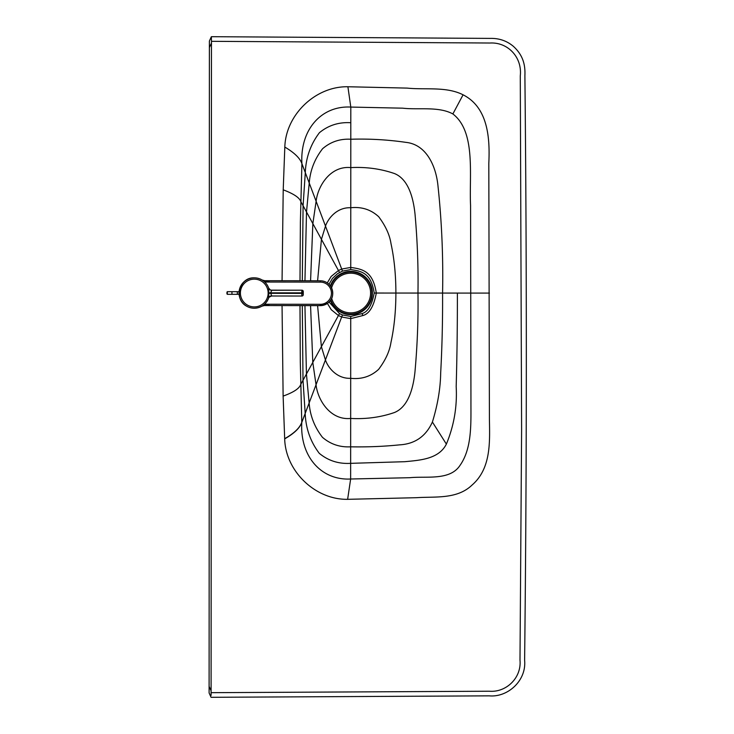<?xml version="1.0" encoding="UTF-8"?>
<svg xmlns="http://www.w3.org/2000/svg" width="734" height="734" viewBox="0 0 734 734"><rect width="100%" height="100%" fill="white"/><g stroke="black" fill="none" stroke-linecap="round" stroke-linejoin="round"><path stroke-width="1.1" d="M299.986 305.601L300.298 362.192L301.784 422.408C299.83 456.52 321.308 480.568 350.641 479.008L409.994 477.696C426.344 476.017 449.823 480.807 459.924 465.521C472.531 447.712 470.815 422.133 470.944 399.718L470.567 205.465C469.109 175.123 476.054 131.79 452.878 113.944C438.556 106.173 418.536 110.027 402.7 108.173L350.806 107.072C321.474 105.476 299.977 129.505 301.903 163.618L300.38 222.228L299.995 280.755M282.058 280.737L283.214 189.831L284.82 147.066C285.746 114.706 315.547 86.144 347.898 86.75L407.131 88.098C425.114 90.016 446.281 86.254 463.071 94.805C488.449 107.65 489.982 139.093 488.807 163.434L489.413 418.793C489.761 441.409 491.385 468.338 472.026 485.082C457.034 499.533 434.987 496.404 416.719 497.689L347.632 499.322C315.29 499.872 285.544 471.228 284.682 438.868L283.122 396.094L282.049 305.583M328.979 284.278L332.502 278.342L337.493 273.718L342.475 271.094L350.742 269.571C361.825 271.158 371.138 273.103 374.202 293.04C371.954 305.124 367.872 311.978 361.963 313.611L363 315.51C369.441 313.702 373.872 306.216 376.294 293.04L442.574 293.077C442.73 319.868 442.107 346.457 440.684 372.844C440.455 388.396 437.693 404.783 432.399 422.022C425.858 436.4 414.875 444.015 399.461 444.868C383.643 446.483 367.376 447.125 350.659 446.822L350.641 479.008L347.632 499.322M342.475 271.094L341.686 269.048L338.447 270.516L339.521 272.461L303.087 205.731L305.298 172.609C305.885 157.608 310.601 144.314 319.428 132.698C328.401 125.312 338.86 121.991 350.797 122.725L350.806 107.072L347.898 86.75M329.08 302.032L339.503 313.583L342.448 314.95L350.724 316.492L350.659 446.822C339.87 447.401 330.456 444.226 322.437 437.299C314.491 427.004 310.06 415.563 309.142 402.975L301.784 422.408C299.894 427.977 294.196 433.464 284.682 438.868M361.963 313.611L350.724 316.492M209.107 692.96L211.053 697.254L209.107 692.96L209.107 686.409L211.089 690.786L211.465 41.324L211.346 36.746L209.392 41.04L211.374 36.7L211.383 38.663M211.089 690.786L211.089 695.337M209.392 41.04L209.107 686.409M211.089 697.3L489.248 695.85C507.616 697.557 526.636 680.767 524.617 660.233C526.801 465.347 526.893 270.461 524.893 75.584C525.553 62.702 521.562 53.793 513.314 46.288C506.754 40.783 499.01 38.159 490.083 38.397L211.374 36.7L490.083 38.397C499.01 38.159 506.754 40.783 513.314 46.288C521.562 53.793 525.553 62.702 524.893 75.584C526.893 270.461 526.801 465.347 524.617 660.233C526.636 680.767 507.616 697.557 489.248 695.85L211.089 697.3M211.172 692.676L489.321 691.226C506.194 692.667 521.7 677.867 519.993 660.105L521.608 429.684L520.278 75.868C522.333 57.316 507.91 42.012 490.028 43.022L211.465 41.324L490.028 43.022C507.91 42.012 522.333 57.316 520.278 75.868L521.608 429.684L519.993 660.105C521.7 677.867 506.194 692.667 489.321 691.226L211.172 692.676M301.986 291.526L303.27 291.526L303.078 294.71A1.321 1.321 89.8 0 1 301.757 296.031L271.699 295.995A3.303 3.303 118.8 0 0 268.598 298.123C268.286 297.674 269.323 296.949 271.699 295.995L270.525 292.811L271.855 290.297A3.303 3.119 -18.5 0 1 268.699 288.214A15.203 15.203 118.8 0 0 254.129 277.828L254.129 277.828C239.082 277.232 233.421 299.747 246.954 306.344A15.203 15.203 118.8 0 0 268.672 297.921L268.589 298.142A3.303 3.303 118.8 0 0 268.58 298.178M271.828 295.857A3.303 3.119 18.8 0 0 268.672 297.921L268.809 293.316L301.683 293.389L301.94 296.031A1.321 1.321 89.8 0 1 301.94 296.031A1.321 1.321 0 0 0 303.261 294.71L303.261 294.71A1.321 1.321 89.8 0 1 301.949 296.031L271.699 295.995M271.855 290.297L301.949 290.205L301.683 292.848L268.809 292.829L268.809 293.316M261.598 279.709A15.203 15.203 118.8 0 0 254.138 277.828A15.203 15.203 118.8 0 1 261.598 279.709L261.598 279.709A15.203 15.203 118.8 0 1 268.699 288.214L268.809 292.829M303.078 294.71L303.078 291.526A1.321 1.321 -90.2 0 0 301.766 290.205L271.718 290.159A3.303 3.303 -61.2 0 1 268.626 288.003M246.954 306.344L246.963 306.353A15.203 15.203 118.8 0 1 254.138 277.828A15.203 15.203 118.8 0 0 246.963 306.353A15.203 15.203 118.8 0 0 254.258 308.234C261.258 307.867 266.066 304.436 268.672 297.921M262.157 280.049L264.726 280.709A5.285 5.285 52.5 0 1 262.332 280.131A5.285 5.285 52.5 0 0 264.726 280.709L320.299 280.783L264.726 280.709L262.056 279.984A15.203 15.203 -127.5 0 0 245.009 280.948A15.203 15.203 52.5 0 1 254.285 277.828M262.102 306.06A5.285 5.285 -127.5 0 1 264.368 305.555L261.891 306.17M263.864 304.83L269.02 304.839M269.231 281.443L264.112 281.434M264.726 280.709L320.299 280.783A12.423 12.423 52.5 0 1 327.896 303.059A12.423 12.423 -127.5 0 0 320.299 280.783L320.299 282.104A11.102 11.102 52.5 0 1 331.438 293.224A11.102 11.102 52.5 0 1 320.272 304.307L264.552 304.234M261.763 306.234L264.368 305.555L320.263 305.628A12.423 12.423 -127.5 0 0 327.896 303.069L327.896 303.059C336.466 297.481 333.401 281.15 320.354 280.783M252.835 308.161A15.203 15.203 52.5 0 1 245 280.957L245.009 280.948M330.456 300.408A21.607 21.607 -127.5 0 0 372.248 295.453A21.607 21.607 -127.5 0 0 330.373 285.884M330.832 299.857A21.084 21.084 -127.5 0 0 371.734 295.261A21.084 21.084 -127.5 0 0 330.75 286.425M362.844 308.748A19.827 19.827 -127.5 0 0 366.495 280.948A19.827 19.827 -127.5 0 0 338.695 277.296L338.695 277.296A19.827 19.827 -127.5 0 0 331.603 287.957M331.658 298.316A19.827 19.827 -127.5 0 0 350.76 312.849A19.827 19.827 -127.5 0 0 369.551 286.655A19.827 19.827 -127.5 0 0 338.695 277.296M304.949 280.764L306.509 212.007L309.234 183.05C310.17 170.462 314.611 159.03 322.565 148.745C330.594 141.818 340.007 138.653 350.797 139.24L350.797 122.725M302.298 280.764L303.087 205.731L300.802 201.556C299.481 197.657 293.618 193.748 283.214 189.831M304.94 305.61L306.436 374.019L300.72 384.469C299.408 388.497 293.545 392.369 283.122 396.094M302.289 305.601L303.004 380.295L305.188 413.425C305.766 428.417 310.464 441.721 319.29 453.346C328.254 460.732 338.704 464.062 350.65 463.337L404.856 461.695C420.05 460.218 438.758 459.163 446.373 444.107L432.399 422.022M317.593 305.619L321.391 346.677L306.436 374.019L309.142 402.975L316.042 384.744C317.721 400.158 330.41 420.49 350.678 418.444C366.037 419.261 380.625 417.288 394.424 412.526C409.177 406.535 413.444 386.084 414.949 372.037C417.352 345.485 418.362 319.162 417.967 293.059C418.389 266.965 417.398 240.633 415.022 214.08C413.526 200.033 409.278 179.582 394.525 173.573C380.735 168.802 366.156 166.811 350.788 167.609L350.797 139.24C369.294 138.671 387.68 139.708 405.966 142.368C426.491 144.525 436.079 166.26 437.978 185.885C441.767 221.457 443.299 257.184 442.574 293.077L489.413 293.095M284.673 438.675C294.187 433.28 299.894 427.803 301.784 422.243M284.82 147.066C294.297 152.654 299.995 158.177 301.903 163.618L316.125 201.281C317.822 185.867 330.52 165.554 350.788 167.609L350.769 207.74C361.642 206.593 370.954 209.594 378.707 216.741C385.589 225.953 389.69 234.898 390.993 243.587C394.25 258.597 395.883 275.085 395.892 293.049C395.865 311.014 394.222 327.502 390.947 342.503C389.635 351.191 385.534 360.137 378.634 369.34C370.881 376.487 361.559 379.478 350.696 378.313C337.089 378.909 328.07 367.835 325.428 359.926L316.042 384.744L312.794 362.403L310.565 305.61M310.574 280.773L312.849 223.622L316.125 201.281L325.492 226.109C328.144 218.209 337.163 207.135 350.769 207.74L350.742 267.433L341.686 269.048L325.492 226.109L321.437 239.357L317.602 280.783M327.281 282.902L331.144 276.47L338.438 270.525M327.392 303.426L331.273 309.73L338.429 315.528L321.391 346.677L325.428 359.926L341.668 316.996L350.724 318.629L363 315.51M339.503 313.583L338.429 315.528L341.668 316.996L342.448 314.95M350.742 269.571L350.742 267.433C362.862 269.121 373 271.305 376.294 293.04L374.202 293.04M457.374 293.077C457.447 323.988 457.053 355.164 456.181 386.607C457.282 406.498 454.016 425.665 446.373 444.107M463.071 94.805L452.878 113.944M211.374 43.223L209.392 47.582M271.718 290.159L301.949 290.205A1.321 1.321 89.8 0 1 303.27 291.526L303.261 294.71M303.078 291.526L303.27 291.526A1.321 1.321 0 0 0 301.949 290.205M254.258 306.904A13.882 13.882 -61.2 0 1 242.266 286.077A13.882 13.882 -61.2 0 1 266.304 286.104A13.882 13.882 -61.2 0 1 254.258 306.904M303.041 292.848L301.683 292.848L301.683 293.389L303.041 293.389M264.368 305.555L320.263 305.628L320.272 304.307M264.781 282.039L320.299 282.104M227.008 292.013L226.999 293.985M227.329 294.316L227.338 291.673L231.953 291.682L231.953 294.325L227.329 294.316C226.788 293.747 226.788 292.866 227.338 291.673M239.101 294.334L236.275 294.325A1.321 1.174 -89.9 0 0 236.275 291.682L239.101 291.682M270.121 289.747L268.616 287.985M320.263 305.628L327.896 303.069M236.275 294.325L231.953 294.325M236.275 291.682L231.953 291.682"/></g></svg>
